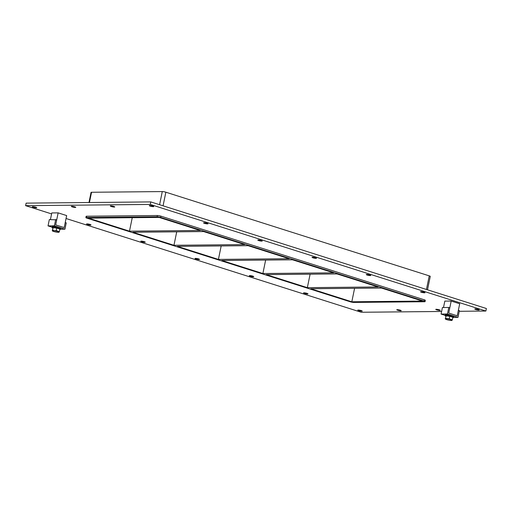 <?xml version="1.0" encoding="UTF-8"?>
<svg xmlns="http://www.w3.org/2000/svg" width="512" height="512" viewBox="0 0 512 512"><rect width="100%" height="100%" fill="white"/><g stroke="black" fill="none" stroke-linecap="round" stroke-linejoin="round"><path stroke-width="0.77" d="M36.314 207.814A2.278 0.346 11.6 0 1 33.792 207.43A2.278 0.346 11.6 0 1 32.294 206.784A2.278 0.346 11.6 0 1 34.598 206.906A2.278 0.346 11.6 0 1 36.762 207.699A2.278 0.346 11.6 0 1 36.314 207.814M400.787 310.803A2.278 0.346 11.6 0 1 398.259 310.419A2.278 0.346 11.6 0 1 396.762 309.779A2.278 0.346 11.6 0 1 399.066 309.901A2.278 0.346 11.6 0 1 401.229 310.694A2.278 0.346 11.6 0 1 400.787 310.803M75.315 207.43A2.278 0.346 11.6 0 1 72.794 207.046A2.278 0.346 11.6 0 1 71.296 206.4A2.278 0.346 11.6 0 1 73.6 206.522A2.278 0.346 11.6 0 1 75.757 207.322A2.278 0.346 11.6 0 1 75.315 207.43M439.789 310.419A2.278 0.346 11.6 0 1 437.261 310.035A2.278 0.346 11.6 0 1 435.763 309.395A2.278 0.346 11.6 0 1 438.067 309.517A2.278 0.346 11.6 0 1 440.23 310.31A2.278 0.346 11.6 0 1 439.789 310.419M114.317 207.046A2.278 0.346 11.6 0 1 111.795 206.662A2.278 0.346 11.6 0 1 110.298 206.022A2.278 0.346 11.6 0 1 112.595 206.144A2.278 0.346 11.6 0 1 114.758 206.938A2.278 0.346 11.6 0 1 114.317 207.046M207.565 223.891A2.278 0.346 11.6 0 1 205.037 223.507A2.278 0.346 11.6 0 1 203.546 222.867A2.278 0.346 11.6 0 1 205.843 222.989A2.278 0.346 11.6 0 1 208.006 223.782A2.278 0.346 11.6 0 1 207.565 223.891M90.56 225.043A2.278 0.346 11.6 0 1 88.038 224.659A2.278 0.346 11.6 0 1 86.541 224.013A2.278 0.346 11.6 0 1 88.838 224.134A2.278 0.346 11.6 0 1 91.002 224.934A2.278 0.346 11.6 0 1 90.56 225.043M261.811 241.12A2.278 0.346 11.6 0 1 259.283 240.736A2.278 0.346 11.6 0 1 257.786 240.096A2.278 0.346 11.6 0 1 260.09 240.218A2.278 0.346 11.6 0 1 262.253 241.011A2.278 0.346 11.6 0 1 261.811 241.12M144.806 242.272A2.278 0.346 11.6 0 1 142.278 241.888A2.278 0.346 11.6 0 1 140.787 241.242A2.278 0.346 11.6 0 1 143.085 241.363A2.278 0.346 11.6 0 1 145.248 242.163A2.278 0.346 11.6 0 1 144.806 242.272M316.051 258.349A2.278 0.346 11.6 0 1 313.53 257.965A2.278 0.346 11.6 0 1 312.032 257.325A2.278 0.346 11.6 0 1 314.336 257.446A2.278 0.346 11.6 0 1 316.493 258.24A2.278 0.346 11.6 0 1 316.051 258.349M199.053 259.501A2.278 0.346 11.6 0 1 196.525 259.117A2.278 0.346 11.6 0 1 195.027 258.477A2.278 0.346 11.6 0 1 197.331 258.598A2.278 0.346 11.6 0 1 199.494 259.392A2.278 0.346 11.6 0 1 199.053 259.501M370.298 275.578A2.278 0.346 11.6 0 1 367.77 275.194A2.278 0.346 11.6 0 1 366.278 274.554A2.278 0.346 11.6 0 1 368.576 274.675A2.278 0.346 11.6 0 1 370.739 275.469A2.278 0.346 11.6 0 1 370.298 275.578M253.293 276.73A2.278 0.346 11.6 0 1 250.771 276.346A2.278 0.346 11.6 0 1 249.274 275.706A2.278 0.346 11.6 0 1 251.578 275.827A2.278 0.346 11.6 0 1 253.734 276.621A2.278 0.346 11.6 0 1 253.293 276.73M424.544 292.806A2.278 0.346 11.6 0 1 422.016 292.422A2.278 0.346 11.6 0 1 420.525 291.782A2.278 0.346 11.6 0 1 422.822 291.904A2.278 0.346 11.6 0 1 424.986 292.698A2.278 0.346 11.6 0 1 424.544 292.806M307.539 293.958A2.278 0.346 11.6 0 1 305.011 293.574A2.278 0.346 11.6 0 1 303.52 292.934A2.278 0.346 11.6 0 1 305.818 293.056A2.278 0.346 11.6 0 1 307.981 293.85A2.278 0.346 11.6 0 1 307.539 293.958M361.786 311.187A2.278 0.346 11.6 0 1 359.258 310.803A2.278 0.346 11.6 0 1 357.766 310.163A2.278 0.346 11.6 0 1 360.064 310.285A2.278 0.346 11.6 0 1 362.227 311.078A2.278 0.346 11.6 0 1 361.786 311.187M153.318 206.662A2.278 0.346 11.6 0 1 150.797 206.278A2.278 0.346 11.6 0 1 149.299 205.638A2.278 0.346 11.6 0 1 151.597 205.76A2.278 0.346 11.6 0 1 153.76 206.554A2.278 0.346 11.6 0 1 153.318 206.662M478.784 310.035A2.278 0.346 11.6 0 1 476.262 309.651A2.278 0.346 11.6 0 1 474.765 309.011A2.278 0.346 11.6 0 1 477.069 309.133A2.278 0.346 11.6 0 1 479.232 309.926A2.278 0.346 11.6 0 1 478.784 310.035M307.347 287.661L378.074 286.963L337.018 273.92L266.291 274.618L307.347 287.661L310.112 274.189M351.814 301.779L422.541 301.088L381.478 288.045L310.752 288.742L351.814 301.779L354.579 288.314M262.88 273.536L333.606 272.838L292.55 259.802L221.824 260.493L262.88 273.536L265.645 260.064M218.413 259.411L289.139 258.72L248.083 245.677L177.357 246.374L218.413 259.411L221.184 245.939M173.952 245.286L244.678 244.595L203.616 231.552L132.89 232.25L173.952 245.286L176.717 231.821M129.485 231.168L200.211 230.47L159.155 217.427L88.429 218.125L129.485 231.168L132.25 217.696M51.578 213.907L25.6 205.658L26.118 203.136L150.778 201.914L486.4 308.512L485.882 311.034L459.245 311.296M25.6 205.658L150.259 204.435L485.882 311.034M441.613 311.469L361.222 312.256L66.054 218.509M424.326 299.814L424.064 301.075A2.605 0.39 11.6 0 1 425.088 301.613L425.35 300.352A2.605 0.39 -168.4 0 0 424.326 299.814L160.934 216.154A2.605 0.39 -168.4 0 0 157.37 215.52L86.643 216.218A2.605 0.39 -168.4 0 0 86.138 216.339L85.875 217.6A2.605 0.39 11.6 0 1 86.381 217.478L86.643 216.218M150.259 204.435L150.778 201.914M425.088 301.613A2.605 0.39 11.6 0 1 424.582 301.734L353.856 302.432A2.605 0.39 11.6 0 1 350.285 301.798L86.899 218.138A2.605 0.39 11.6 0 1 85.875 217.6M89.453 202.515L91.558 192.269A2.605 0.39 -168.4 0 0 91.053 192.39L88.973 202.522M157.37 215.52L157.107 216.781L86.381 217.478M91.558 192.269L162.285 191.571L159.584 204.71M424.064 301.075L160.678 217.414L160.934 216.154M157.107 216.781A2.605 0.39 11.6 0 1 160.678 217.414M163.059 205.811L165.856 192.205A2.605 0.39 -168.4 0 0 162.285 191.571M165.856 192.205L429.242 275.859L426.445 289.472M427.514 289.811L430.266 276.403A2.605 0.39 -168.4 0 0 429.242 275.859M459.392 310.586L458.368 310.259L457.235 315.776L448.717 313.069L449.798 307.802L448.774 307.475L447.437 314.01L457.997 317.363L459.392 310.586M453.619 317.402L457.997 317.363M445.178 315.373L441.075 314.067L447.437 314.01M441.075 314.067L442.419 307.539L448.774 307.475M64.954 229.178L66.246 222.874L65.229 222.547L64.192 227.59L55.674 224.89L56.71 219.846L49.325 219.584L48.032 225.888L54.394 225.824L64.954 229.178L60.576 229.222M55.686 219.52L54.394 225.824M52.134 227.187L48.032 225.888M452.794 317.638A4.339 0.653 -168.4 0 0 453.613 317.427A4.339 0.653 -168.4 0 0 449.498 315.917A4.339 0.653 -168.4 0 0 445.114 315.68A4.339 0.653 -168.4 0 0 445.856 316.23M445.114 315.68L445.286 314.842A4.339 0.653 11.6 0 1 449.67 315.072A4.339 0.653 11.6 0 1 453.786 316.589L453.613 317.427M59.808 229.453A4.339 0.653 -168.4 0 0 60.57 229.242A4.339 0.653 -168.4 0 0 56.454 227.731A4.339 0.653 -168.4 0 0 52.07 227.501A4.339 0.653 -168.4 0 0 52.768 228.026M52.07 227.501L52.243 226.656A4.339 0.653 11.6 0 1 56.627 226.893A4.339 0.653 11.6 0 1 60.742 228.403L60.57 229.242M445.69 318.381L449.242 318.848L449.766 316.294L446.214 315.827L445.242 318.893L445.53 319.13A3.398 0.512 11.6 0 1 447.616 318.906A3.398 0.512 11.6 0 1 451.795 320.032A3.398 0.512 11.6 0 1 451.878 320.429A3.398 0.512 11.6 0 1 446.739 319.642A3.398 0.512 11.6 0 1 445.53 319.13M446.214 315.827L445.242 318.893M449.242 318.848L452.339 319.834L452.864 317.28L449.766 316.294M452.339 319.834L451.885 320.346M446.304 315.834A3.2 0.48 11.6 0 1 449.645 316.122A3.2 0.48 11.6 0 1 452.499 317.165M54.362 230.682L56.211 230.618L59.36 231.622L59.066 232.186A3.469 0.525 11.6 0 1 58.944 232.25A3.469 0.525 11.6 0 1 57.05 232.205L57.018 232.198A3.469 0.525 11.6 0 1 53.67 231.462L53.645 231.456A3.469 0.525 11.6 0 1 52.384 230.906A3.469 0.525 11.6 0 1 52.314 230.701L52.608 230.138L54.362 230.682A3.469 0.525 11.6 0 1 57.715 231.418A3.469 0.525 11.6 0 1 59.072 232.179M59.36 231.622L59.878 229.101L56.73 228.102L56.211 230.618M56.73 228.102L53.12 227.622L52.608 230.138M53.12 227.622L52.314 230.701A3.469 0.525 11.6 0 1 54.336 230.682M53.274 227.642A3.2 0.48 11.6 0 1 56.595 227.936A3.2 0.48 11.6 0 1 59.45 228.966M50.419 219.571L51.782 212.934L58.138 212.87L55.674 224.89L64.192 227.59L66.656 215.578L58.138 212.87M443.507 307.526L444.826 301.114L451.187 301.056L448.717 313.069L457.235 315.776L459.706 303.757L451.187 301.056"/></g></svg>
